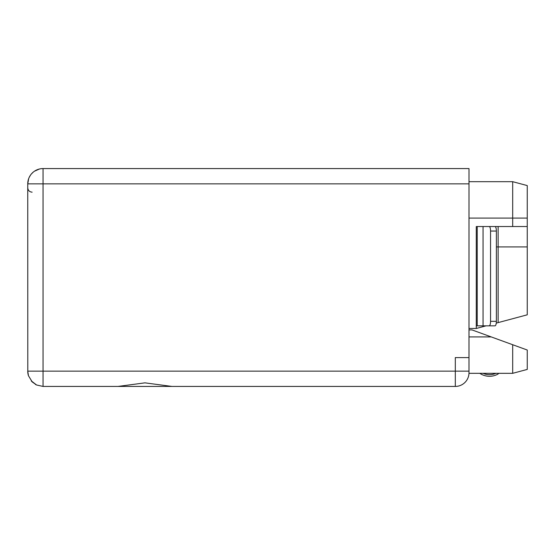 <?xml version="1.0" encoding="UTF-8"?>
<svg xmlns="http://www.w3.org/2000/svg" width="555" height="555" viewBox="0 0 555 555"><rect width="100%" height="100%" fill="white"/><g stroke="black" fill="none" stroke-linecap="round" stroke-linejoin="round"><path stroke-width="0.83" d="M498.119 339.424L527.25 350.025L527.25 369.422L512.688 373.321L468.989 373.321L468.996 183.865L27.75 183.865A15.29 15.29 0 0 1 43.04 168.574L468.996 168.574L468.996 183.865M27.799 372.391L27.75 183.865L28.652 178.689M468.996 328.47L476.28 328.47L486.118 325.834M489.205 226.53L495.025 226.53A4.509 1.346 90 0 1 496.371 231.04L490.551 231.04A4.509 1.346 -90 0 0 489.205 226.53L476.28 226.53L476.28 328.47M490.551 231.04L490.551 321.324A4.509 1.346 -90 0 1 489.205 325.834L476.28 325.834M483.911 226.53L527.25 226.53L527.25 314.81L496.26 323.114M468.996 181.679L512.688 181.679L512.688 226.53M527.25 185.578L512.688 181.679L527.25 185.578L527.25 226.53L498.126 226.53L498.126 322.615M495.025 226.53L498.126 226.53M496.371 231.04L496.371 321.324A4.509 1.346 90 0 1 495.025 325.834L489.205 325.834M527.25 369.422L512.688 373.321L512.688 344.724L472.034 329.927L468.996 329.927M28.111 374.445L28.034 374.091M118.028 386.426L455.308 386.426L171.932 386.426L144.98 382.853L118.028 386.426L43.04 386.426L36.568 384.99L32.239 381.958L28.465 375.749L27.75 371.135A15.29 15.29 0 0 0 28.465 375.749M43.04 168.574L43.04 386.426L36.568 384.99L31.267 380.89A15.29 15.29 0 0 0 31.475 381.139M498.765 373.321A3.566 3.566 0 0 1 497.599 374.299A3.566 3.566 0 0 0 498.765 373.321A3.566 3.566 0 0 1 497.599 374.299A3.566 3.566 0 0 0 498.765 373.321A3.566 3.566 0 0 1 497.599 374.299A3.566 3.566 0 0 0 498.765 373.321A3.566 3.566 0 0 1 497.599 374.299A3.566 3.566 0 0 0 498.765 373.321A3.566 3.566 0 0 1 497.599 374.299A3.566 3.566 0 0 0 498.765 373.321A3.566 3.566 0 0 1 497.599 374.299A3.566 3.566 0 0 0 498.765 373.321A3.566 3.566 0 0 1 497.599 374.299A3.566 3.566 0 0 0 498.765 373.321A3.566 3.566 0 0 1 497.599 374.299A3.566 3.566 0 0 0 498.765 373.321A3.566 3.566 0 0 1 497.599 374.299A3.566 3.566 0 0 0 498.765 373.321A3.566 3.566 0 0 1 497.599 374.299A3.566 3.566 0 0 0 498.765 373.321A3.566 3.566 0 0 1 497.599 374.299A3.566 3.566 0 0 0 498.765 373.321A3.566 3.566 0 0 1 497.599 374.299A3.566 3.566 0 0 0 498.765 373.321A3.566 3.566 0 0 1 497.599 374.299A3.566 3.566 0 0 0 498.765 373.321A3.566 3.566 0 0 1 497.599 374.299A17.399 17.399 0 0 1 479.784 373.321M495.941 373.321A15.804 15.804 0 0 1 483.079 373.321A15.804 15.804 0 0 0 495.941 373.321A15.804 15.804 0 0 1 483.079 373.321A15.804 15.804 0 0 0 495.941 373.321A15.804 15.804 0 0 1 483.079 373.321A15.804 15.804 0 0 0 495.941 373.321A15.804 15.804 0 0 1 483.079 373.321A15.804 15.804 0 0 0 495.941 373.321A15.804 15.804 0 0 1 483.079 373.321A15.804 15.804 0 0 0 495.941 373.321A15.804 15.804 0 0 1 483.079 373.321A15.804 15.804 0 0 0 495.941 373.321A15.804 15.804 0 0 1 483.079 373.321A15.804 15.804 0 0 0 495.941 373.321A15.804 15.804 0 0 1 483.079 373.321A15.804 15.804 0 0 0 495.941 373.321A15.804 15.804 0 0 1 483.079 373.321A15.804 15.804 0 0 0 495.941 373.321A15.804 15.804 0 0 1 483.079 373.321A15.804 15.804 0 0 0 495.941 373.321A15.804 15.804 0 0 1 483.079 373.321A15.804 15.804 0 0 0 495.941 373.321A15.804 15.804 0 0 1 483.079 373.321A15.804 15.804 0 0 0 495.941 373.321A15.804 15.804 0 0 1 483.079 373.321A15.804 15.804 0 0 0 495.941 373.321A15.804 15.804 0 0 1 483.079 373.321M455.308 386.426A13.688 13.688 0 0 0 468.996 372.738A13.688 13.688 0 0 1 455.308 386.426L455.308 371.135L468.996 371.135M468.996 357.593L455.308 357.593L455.308 371.135L27.75 371.135M29.803 176.206A15.29 15.29 0 0 0 29.186 177.392L30.574 175.005M31.406 173.937L33.286 172.085M34.445 171.218L39.537 168.977M483.044 226.53L483.044 325.834M468.996 218.087L527.25 218.087M477.217 226.53L477.217 325.834M496.371 321.324L490.551 321.324M491.237 336.913L468.996 336.913M43.04 179.126L43.04 178.682M527.25 246.919L496.371 246.919M32.121 192.162C29.491 191.926 28.034 190.469 27.75 187.791M32.169 381.889A15.29 15.29 0 0 0 32.239 381.958A15.29 15.29 0 0 1 31.267 380.89M35.381 384.372A15.29 15.29 0 0 0 36.568 384.99"/></g></svg>
